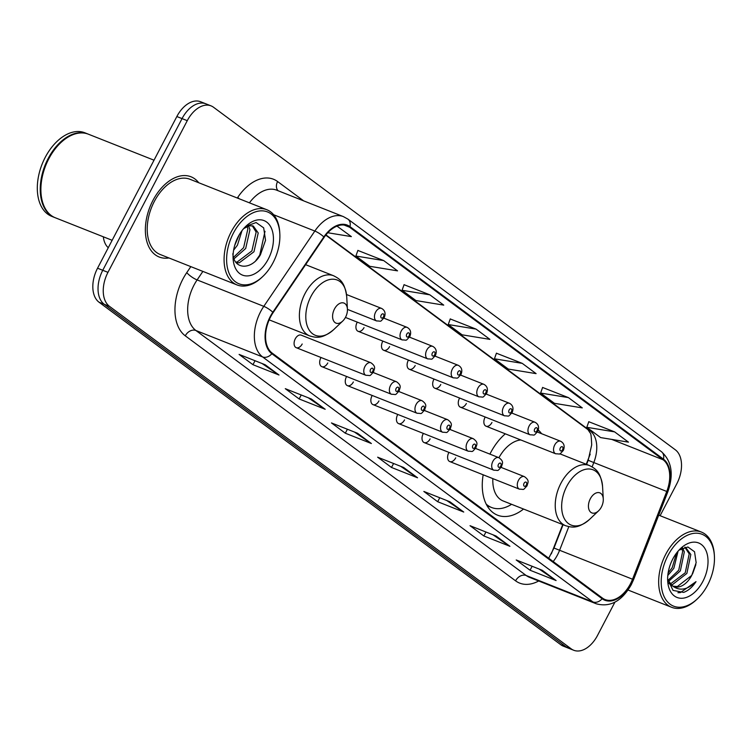<?xml version="1.0" encoding="UTF-8"?>
<svg xmlns="http://www.w3.org/2000/svg" width="752" height="752" viewBox="0 0 752 752"><rect width="100%" height="100%" fill="white"/><g stroke="black" fill="none" stroke-linecap="round" stroke-linejoin="round"><path stroke-width="1.13" d="M541.59 433.697A47.639 29.854 111.6 0 0 538.3 430.088M505.316 433.829A47.639 29.854 111.6 0 0 490.624 452.732A47.639 29.854 111.6 0 0 489.919 454.123M485.209 417.012A6.74 4.221 111.6 0 0 485.031 417.341A6.74 4.221 111.6 0 0 486.008 426.177A6.74 4.221 111.6 0 0 491.958 422.474M459.622 398.043A6.74 4.221 111.6 0 0 459.444 398.363A6.74 4.221 111.6 0 0 460.421 407.199A6.74 4.221 111.6 0 0 466.372 403.495M434.036 379.064A6.74 4.221 111.6 0 0 433.857 379.384A6.74 4.221 111.6 0 0 434.835 388.22A6.74 4.221 111.6 0 0 440.785 384.526M408.449 360.086A6.74 4.221 111.6 0 0 408.27 360.405A6.74 4.221 111.6 0 0 409.257 369.241A6.74 4.221 111.6 0 0 415.198 365.547M382.862 341.107A6.74 4.221 111.6 0 0 382.683 341.427A6.74 4.221 111.6 0 0 383.67 350.263A6.74 4.221 111.6 0 0 389.611 346.569M357.275 322.129A6.74 4.221 111.6 0 0 357.106 322.448A6.74 4.221 111.6 0 0 358.084 331.284A6.74 4.221 111.6 0 0 364.034 327.59M296.25 347.687L365.933 375.304A6.74 4.221 -68.4 0 1 364.955 366.468A6.74 4.221 -68.4 0 1 370.905 362.765L301.214 335.157A6.74 4.221 111.6 0 0 295.263 338.851A6.74 4.221 111.6 0 0 296.25 347.687A6.74 4.221 111.6 0 0 302.191 343.993M321.029 357.51A6.74 4.221 111.6 0 0 320.85 357.83A6.74 4.221 111.6 0 0 321.828 366.666A6.74 4.221 111.6 0 0 327.778 362.972M397.78 414.446A6.74 4.221 111.6 0 0 397.611 414.766A6.74 4.221 111.6 0 0 398.588 423.602A6.74 4.221 111.6 0 0 404.538 419.907M448.953 452.403A6.74 4.221 111.6 0 0 448.775 452.723A6.74 4.221 111.6 0 0 449.762 461.559A6.74 4.221 111.6 0 0 455.703 457.865M423.367 433.425A6.74 4.221 111.6 0 0 423.188 433.744A6.74 4.221 111.6 0 0 424.175 442.58A6.74 4.221 111.6 0 0 430.116 438.886M372.193 395.467A6.74 4.221 111.6 0 0 372.024 395.787A6.74 4.221 111.6 0 0 373.001 404.623A6.74 4.221 111.6 0 0 378.952 400.929M346.616 376.489A6.74 4.221 111.6 0 0 346.437 376.808A6.74 4.221 111.6 0 0 347.415 385.644A6.74 4.221 111.6 0 0 353.365 381.95M586.25 464.275L589.822 455.11A35.955 22.532 111.6 0 0 590.198 454.133M551.329 553.848A35.955 22.532 111.6 0 0 551.357 553.763L562.74 524.576M483.16 474.794A47.639 29.854 111.6 0 0 497.551 515.186A47.639 29.854 111.6 0 0 523.552 509.048M208.295 105.177A26.969 16.901 111.6 0 0 205.841 103.804L200.634 101.746A26.969 16.901 111.6 0 0 176.842 116.532L97.544 268.22A26.969 16.901 111.6 0 0 99.01 302.191L560.842 644.755A26.969 16.901 111.6 0 0 563.295 646.128L568.503 648.196A26.969 16.901 111.6 0 1 566.049 646.823A26.969 16.901 111.6 0 0 568.503 648.196L573.72 650.254A26.969 16.901 111.6 0 0 597.502 635.468L614.901 602.183M660.106 515.712L676.8 483.78A26.969 16.901 111.6 0 0 675.334 449.809L213.512 107.245A26.969 16.901 111.6 0 0 211.049 105.872A26.969 16.901 111.6 0 0 187.267 120.668L107.968 272.346A26.969 16.901 111.6 0 0 109.435 306.318L104.218 304.259L566.049 646.823L104.218 304.259A26.969 16.901 111.6 0 1 102.761 270.278A26.969 16.901 111.6 0 0 104.218 304.259L99.01 302.191M187.267 120.668L182.05 118.6L102.761 270.278L182.05 118.6A26.969 16.901 111.6 0 1 205.841 103.804A26.969 16.901 111.6 0 0 182.05 118.6L176.842 116.532M198.744 182.745A43.146 27.034 111.6 0 0 190.989 176.776A43.146 27.034 111.6 0 0 152.929 200.446A43.146 27.034 111.6 0 0 159.198 257.005A43.146 27.034 111.6 0 0 168.937 257.964A43.146 27.034 111.6 0 1 159.198 257.005A43.146 27.034 111.6 0 1 152.929 200.446A43.146 27.034 111.6 0 1 190.989 176.776A43.146 27.034 111.6 0 1 198.744 182.745M630.458 583.778A28.764 18.02 -68.4 0 1 605.087 599.551A28.764 18.02 -68.4 0 1 602.465 598.094L272.168 353.092A28.764 18.02 -68.4 0 1 273.126 312.625L324.15 237.331A28.764 18.02 -68.4 0 1 347.001 225.769A28.764 18.02 -68.4 0 1 349.624 227.236L663.114 459.773A28.764 18.02 -68.4 0 1 666.751 491.46L632.526 579.219A28.764 18.02 -68.4 0 1 630.458 583.778M630.825 584.05A29.488 18.471 111.6 0 0 632.949 579.378L667.165 491.62A29.488 18.471 111.6 0 0 663.443 459.134L349.953 226.606A29.488 18.471 111.6 0 0 323.839 236.946L272.816 312.249A29.488 18.471 111.6 0 0 271.839 353.722L602.136 598.724A29.488 18.471 111.6 0 0 630.825 584.05M265.155 364.739L239.098 354.418L252.954 364.692L279.011 375.013L265.155 364.739M262.081 363.526L278.155 374.562A7.191 5.527 -53.4 0 0 279.011 375.013M255.031 360.725L252.954 364.692M311.337 398.992L285.281 388.671L299.136 398.955L325.193 409.276L311.337 398.992M308.264 397.78L324.338 408.815A7.191 5.527 -53.4 0 0 325.193 409.276M301.214 394.988L299.136 398.955M357.52 433.255L331.463 422.934L345.318 433.208L371.375 443.53L357.52 433.255M354.446 432.033L370.52 443.078A7.191 5.527 -53.4 0 0 371.375 443.53M347.396 429.242L345.318 433.208M542.248 570.279L516.201 559.958L530.057 570.232L556.104 580.553L542.248 570.279M539.175 569.057L555.249 580.102A7.191 5.527 -53.4 0 0 556.104 580.553M532.125 566.265L530.057 570.232M496.066 536.026L470.019 525.695L483.874 535.979L509.922 546.3L496.066 536.026M492.992 534.804L509.066 545.849A7.191 5.527 -53.4 0 0 509.922 546.3M485.942 532.012L483.874 535.979M449.884 501.763L423.837 491.441L437.683 501.716L463.74 512.046L449.884 501.763M446.81 500.55L462.884 511.586A7.191 5.527 -53.4 0 0 463.74 512.046M439.76 497.758L437.683 501.716M403.702 467.509L377.645 457.188L391.501 467.462L417.557 477.783L403.702 467.509M400.628 466.287L416.702 477.332A7.191 5.527 -53.4 0 0 417.557 477.783M393.578 463.495L391.501 467.462M109.435 306.318L571.257 648.891A26.969 16.901 111.6 0 0 573.72 650.254M383.699 260.587L355.884 256.028L369.74 266.302L397.545 270.861L383.699 260.587L357.877 250.435M327.787 232.744L351.363 236.607L336.99 226.117M522.245 363.357L494.431 358.798L508.286 369.072L536.101 373.631L522.245 363.357L496.423 353.205M568.427 397.611L540.613 393.052L554.468 403.326L582.283 407.894L568.427 397.611L542.606 387.468M614.61 431.874L586.795 427.305L600.651 437.589L628.465 442.148L614.61 431.874L588.788 421.722M429.881 294.84L402.066 290.281L415.922 300.556L443.736 305.124L429.881 294.84L404.059 284.698M476.063 329.103L448.248 324.535L462.104 334.819L489.919 339.378L476.063 329.103L450.241 318.951M448.248 324.535L450.269 318.876M494.431 358.798L496.452 353.139M540.613 393.052L542.634 387.393M586.795 427.305L588.816 421.646M402.066 290.281L404.087 284.623M355.884 256.028L357.905 250.369M337.516 226.333L336.774 226.211M667.973 555.474A38.653 24.224 111.6 0 0 665.924 599.805A38.653 24.224 111.6 0 0 697.471 598.752A38.653 24.224 111.6 0 0 707.688 584.934A38.653 24.224 111.6 0 0 714.4 556.01A38.653 24.224 111.6 0 0 696.418 533.187A38.653 24.224 111.6 0 0 667.973 555.474M714.4 556.01L714.334 554.835A40.448 25.342 111.6 0 0 701.428 532.087A40.448 25.342 111.6 0 0 665.746 554.28A40.448 25.342 111.6 0 0 671.63 607.296A40.448 25.342 111.6 0 0 696.615 599.56L697.471 598.752M678.088 551.122L673.848 568.277L667.804 575.496M676.584 552.993L672.222 567.628L668.105 573.062M682.694 547.917L684.311 551.949L680.363 570.853L668.5 581.428M681.688 548.396L682.684 551.301L678.727 570.213L667.983 580.356M684.771 547.221L685.721 547.512L690.825 554.525L686.867 573.438L672.485 584.595L670.991 584.689M684.884 547.249L689.199 553.886L685.241 572.789L670.314 584.013M667.626 579.115L673.031 590.395L683.634 592.397C688.296 590.696 692.423 587.115 696.014 581.653C687.319 590.113 679.3 591.392 671.978 585.488A20.323 12.737 111.6 0 0 673.83 586.522A20.323 12.737 111.6 0 0 691.755 575.374L677.364 586.532L673.153 586.212M671.978 585.488L667.701 579.66M672.382 585.949L668.462 583.11M702.885 581.381A29.309 18.368 111.6 0 0 704.436 547.766A29.309 18.368 111.6 0 0 680.522 548.565A29.309 18.368 111.6 0 0 672.767 559.037A29.309 18.368 111.6 0 0 667.682 580.967A29.309 18.368 111.6 0 0 681.312 598.282A29.309 18.368 111.6 0 0 702.885 581.381M691.755 575.374L696.155 562.684L694.538 551.761L687.901 546.986L678.99 550.154M696.014 581.653L680.344 592.614L677.928 592.717M695.863 564.649L692.526 574.011M590.32 498.783A10.791 6.759 111.6 0 0 589.747 511.144A10.791 6.759 111.6 0 0 598.554 510.852A10.791 6.759 111.6 0 0 601.403 506.998A10.791 6.759 111.6 0 0 603.273 498.924A10.791 6.759 111.6 0 0 598.263 492.56A10.791 6.759 111.6 0 0 590.32 498.783M492.851 478.629A32.364 20.276 111.6 0 0 503.182 500.973L565.607 525.714C572.028 527.528 577.733 529.107 589.549 519.406A29.732 18.631 111.6 0 1 565.288 520.215A29.732 18.631 111.6 0 1 566.867 486.121A29.732 18.631 111.6 0 1 588.741 468.975A29.732 18.631 111.6 0 1 602.568 486.535C600.604 471.363 595.368 468.618 589.455 465.544A32.364 20.276 111.6 0 0 560.907 483.292A32.364 20.276 111.6 0 0 565.607 525.714M486.196 504.103A42.695 26.752 111.6 0 0 491.554 507.487A42.695 26.752 111.6 0 0 511.595 504.31M486.939 505.504A42.695 26.752 111.6 0 0 488.95 506.463L491.554 507.487M520.779 439.958A32.364 20.276 111.6 0 0 498.933 457.695M103.334 236.805A25.173 15.773 111.6 0 0 108.269 247.709M334.471 308.997A10.791 6.759 111.6 0 0 333.897 321.367A10.791 6.759 111.6 0 0 342.696 321.076A10.791 6.759 111.6 0 0 345.553 317.222A10.791 6.759 111.6 0 0 347.424 309.147A10.791 6.759 111.6 0 0 342.404 302.774A10.791 6.759 111.6 0 0 334.471 308.997M233.393 233.12A38.653 24.224 111.6 0 0 231.343 277.45A38.653 24.224 111.6 0 0 262.89 276.398A38.653 24.224 111.6 0 0 273.108 262.58A38.653 24.224 111.6 0 0 279.819 233.656A38.653 24.224 111.6 0 0 261.837 210.833A38.653 24.224 111.6 0 0 233.393 233.12M279.819 233.656L279.753 232.481A40.448 25.342 111.6 0 0 266.847 209.733A40.448 25.342 111.6 0 0 231.165 231.926A40.448 25.342 111.6 0 0 237.049 284.942A40.448 25.342 111.6 0 0 262.034 277.206L262.89 276.398M266.847 209.733L189.993 179.277A40.448 25.342 111.6 0 0 154.31 201.47A40.448 25.342 111.6 0 0 160.195 254.496L237.049 284.942M154.019 160.195L88.416 134.204A44.941 28.162 111.6 0 0 60.658 142.795A44.941 28.162 111.6 0 0 48.767 158.86A44.941 28.162 111.6 0 0 40.965 192.493A44.941 28.162 111.6 0 0 55.31 217.77L112.142 240.292M60.545 142.899A44.5 27.88 111.6 0 0 60.442 143.002A44.5 27.88 111.6 0 0 48.673 158.898A44.5 27.88 111.6 0 0 40.946 192.192A44.5 27.88 111.6 0 0 40.956 192.343M88.087 134.072A44.941 28.162 111.6 0 0 87.768 133.941A44.941 28.162 111.6 0 0 48.119 158.597A44.941 28.162 111.6 0 0 54.652 217.516A44.941 28.162 111.6 0 0 54.981 217.638M87.768 133.941L84.835 132.784A44.941 28.162 111.6 0 0 45.186 157.441A44.941 28.162 111.6 0 0 51.728 216.35L54.652 217.516M242.022 230.62L237.425 245.19L233.618 250.181M239.324 234.643L234.709 245.406M248.545 225.91L249.946 229.68L245.697 248.47L234.013 258.801M247.145 226.437L247.878 228.862L243.629 247.652L233.524 257.325M236.288 262.739L239.286 262.796L253.969 251.751L258.218 232.951L253.311 226.023L249.156 225.76L243.657 228.608M252.24 225.703L256.15 232.133L251.901 250.924L237.218 261.978L235.752 262.053M268.304 259.026A29.309 18.368 111.6 0 0 269.855 225.412A29.309 18.368 111.6 0 0 245.942 226.211A29.309 18.368 111.6 0 0 238.196 236.683A29.309 18.368 111.6 0 0 233.101 258.613A29.309 18.368 111.6 0 0 246.731 275.928A29.309 18.368 111.6 0 0 268.304 259.026M232.847 253.697C233.9 270.194 251.835 270.137 260.427 254.768L265.531 240.302L263.679 227.865L256.103 222.536L245.951 226.314M265.014 231.268L259.731 255.125L255.783 260.671M560.842 644.755L571.257 648.891M97.544 268.22L107.968 272.346M553.199 561.547A28.764 18.02 111.6 0 0 557.514 554.873A28.764 18.02 111.6 0 0 559.582 550.314L568.813 526.654M538.686 580.986A44.941 28.162 -68.4 0 1 515.571 580.826L185.274 335.824A8.986 6.909 126.6 0 1 195.915 330.504L526.212 575.515A35.955 22.532 111.6 0 0 529.493 577.339L596.186 603.762A35.955 22.532 -68.4 0 1 592.905 601.938A8.986 6.909 -53.4 0 0 602.136 598.724M185.274 335.824A44.941 28.162 -68.4 0 1 182.83 279.199A44.941 28.162 -68.4 0 1 186.769 272.6L190.82 266.631M272.816 312.249A8.986 2.341 -145.9 0 0 263.802 306.346L197.109 279.923A35.955 22.532 111.6 0 0 193.96 285.205A35.955 22.532 111.6 0 0 195.915 330.504L262.608 356.937A35.955 22.532 -68.4 0 1 263.802 306.346L314.834 231.052A35.955 22.532 -68.4 0 1 343.401 216.614L276.708 190.181A35.955 22.532 111.6 0 0 249.42 202.824M596.186 603.762C610.107 607.56 621.791 601.233 631.248 584.774L633.598 579.604L632.949 579.378M633.598 579.604L667.814 491.846C673.905 474.465 671.762 461.061 661.393 451.651A8.986 6.909 126.6 0 1 663.443 459.134M349.953 226.606A8.986 6.909 -53.4 0 0 347.903 219.114L343.401 216.614M323.839 236.946A8.986 2.341 -145.9 0 0 314.834 231.052L273.634 214.734M667.814 491.846L667.165 491.62M271.839 353.722A8.986 6.909 126.6 0 1 262.608 356.937L592.905 601.938L526.212 575.515A8.986 6.909 126.6 0 0 515.571 580.826M237.303 198.03L237.792 197.306A44.941 28.162 -68.4 0 1 277.601 181.533L303.658 200.869M202.88 271.406L197.109 279.923A8.986 2.341 34.1 0 1 186.769 272.6M278.071 190.726A8.986 6.909 126.6 0 1 277.601 181.533M239.145 198.754A8.986 2.341 34.1 0 1 237.792 197.306M349.624 227.236L344.096 225.045M632.526 579.219L553.989 548.039L563.079 524.708M666.751 491.46L593.798 462.555A28.764 18.02 111.6 0 0 590.17 430.868L325.945 234.878M592.125 466.86L593.798 462.555L588.205 460.28L591.683 444.949C591.382 436.705 590.875 432.71 590.151 432.945L587.961 429.646L325.748 235.141M663.114 459.773L611.696 439.394M593.234 432.08L590.17 430.868A16.177 12.436 126.6 0 1 587.961 429.646M403.185 467.302L416.702 477.332M449.367 501.556L462.884 511.586M495.549 535.819L509.066 545.849M541.731 570.072L555.249 580.102M357.003 433.049L370.52 443.078M310.82 398.786L324.338 408.815M264.638 364.532L278.155 374.562M487.202 505.88L487.155 505.87A43.099 27.006 111.6 0 0 487.202 505.88L487.907 506.002M305.622 264.676L333.597 275.758C339.519 278.832 344.754 281.586 346.719 296.758A29.732 18.631 111.6 0 0 332.892 279.199A29.732 18.631 111.6 0 0 311.008 296.344A29.732 18.631 111.6 0 0 309.439 330.429A29.732 18.631 111.6 0 0 333.7 329.62L342.696 321.076M333.597 275.758A32.364 20.276 111.6 0 0 305.058 293.515A32.364 20.276 111.6 0 0 309.758 335.928C316.178 337.742 321.875 339.331 333.7 329.62M518.466 480.331A6.74 4.221 -68.4 0 1 524.417 476.636C530.329 480.866 527.49 482.85 527.067 485.839C522.264 490.793 524.981 489.204 519.444 489.167A6.74 4.221 -68.4 0 1 518.466 480.331M526.344 485.049A2.247 1.41 111.6 0 0 526.221 482.22A2.247 1.41 111.6 0 0 524.031 483.339A2.247 1.41 111.6 0 0 524.153 486.168A2.247 1.41 111.6 0 0 526.344 485.049M492.88 461.352A6.74 4.221 -68.4 0 1 498.83 457.658C504.752 461.888 501.904 463.871 501.481 466.86C496.687 471.824 499.394 470.226 493.857 470.197A6.74 4.221 -68.4 0 1 492.88 461.352M500.757 466.071A2.247 1.41 111.6 0 0 500.635 463.241A2.247 1.41 111.6 0 0 498.444 464.36A2.247 1.41 111.6 0 0 498.567 467.189A2.247 1.41 111.6 0 0 500.757 466.071M467.293 442.373A6.74 4.221 -68.4 0 1 473.243 438.679C479.165 442.909 476.326 444.893 475.894 447.882C471.1 452.845 473.816 451.247 468.28 451.219A6.74 4.221 -68.4 0 1 467.293 442.373M475.17 447.092A2.247 1.41 111.6 0 0 475.048 444.263A2.247 1.41 111.6 0 0 472.858 445.381A2.247 1.41 111.6 0 0 472.98 448.211A2.247 1.41 111.6 0 0 475.17 447.092M441.715 423.395A6.74 4.221 -68.4 0 1 447.656 419.701C453.578 423.931 450.739 425.914 450.316 428.903C445.513 433.866 448.23 432.268 442.693 432.24A6.74 4.221 -68.4 0 1 441.715 423.395M449.583 428.114A2.247 1.41 111.6 0 0 449.461 425.284A2.247 1.41 111.6 0 0 447.28 426.403A2.247 1.41 111.6 0 0 447.402 429.232A2.247 1.41 111.6 0 0 449.583 428.114M416.129 404.426A6.74 4.221 -68.4 0 1 422.069 400.722C427.991 404.952 425.153 406.935 424.73 409.925C419.926 414.888 422.643 413.29 417.106 413.262A6.74 4.221 -68.4 0 1 416.129 404.426M423.996 409.135A2.247 1.41 111.6 0 0 423.874 406.306A2.247 1.41 111.6 0 0 421.693 407.424A2.247 1.41 111.6 0 0 421.816 410.254A2.247 1.41 111.6 0 0 423.996 409.135M390.542 385.447A6.74 4.221 -68.4 0 1 396.492 381.743C402.405 385.973 399.566 387.957 399.143 390.955C394.339 395.909 397.056 394.311 391.519 394.283A6.74 4.221 -68.4 0 1 390.542 385.447M398.419 390.156A2.247 1.41 111.6 0 0 398.297 387.327A2.247 1.41 111.6 0 0 396.107 388.446A2.247 1.41 111.6 0 0 396.229 391.275A2.247 1.41 111.6 0 0 398.419 390.156M372.832 371.178A2.247 1.41 111.6 0 0 372.71 368.348A2.247 1.41 111.6 0 0 370.52 369.467A2.247 1.41 111.6 0 0 370.642 372.296A2.247 1.41 111.6 0 0 372.832 371.178M486.008 426.177L555.7 453.785A6.74 4.221 -68.4 0 1 554.722 444.949A6.74 4.221 -68.4 0 1 560.663 441.255L537.417 432.043M560.287 447.957A2.247 1.41 111.6 0 0 560.409 450.786A2.247 1.41 111.6 0 0 562.59 449.668A2.247 1.41 111.6 0 0 562.468 446.838A2.247 1.41 111.6 0 0 560.287 447.957M460.421 407.199L530.113 434.806A6.74 4.221 -68.4 0 1 529.135 425.97A6.74 4.221 -68.4 0 1 535.076 422.276L511.83 413.064M534.7 428.978A2.247 1.41 111.6 0 0 534.822 431.808A2.247 1.41 111.6 0 0 537.003 430.689A2.247 1.41 111.6 0 0 536.881 427.86A2.247 1.41 111.6 0 0 534.7 428.978M434.835 388.22L504.526 415.828A6.74 4.221 -68.4 0 1 503.549 406.992A6.74 4.221 -68.4 0 1 509.499 403.298L486.243 394.086M509.113 410A2.247 1.41 111.6 0 0 509.236 412.829A2.247 1.41 111.6 0 0 511.426 411.711A2.247 1.41 111.6 0 0 511.304 408.881A2.247 1.41 111.6 0 0 509.113 410M409.257 369.241L478.939 396.849A6.74 4.221 -68.4 0 1 477.962 388.013A6.74 4.221 -68.4 0 1 483.912 384.319L460.656 375.107M483.527 391.021A2.247 1.41 111.6 0 0 483.649 393.851A2.247 1.41 111.6 0 0 485.839 392.732A2.247 1.41 111.6 0 0 485.717 389.903A2.247 1.41 111.6 0 0 483.527 391.021M383.67 350.263L453.353 377.871A6.74 4.221 -68.4 0 1 452.375 369.035A6.74 4.221 -68.4 0 1 458.325 365.34L435.07 356.128M457.94 372.043A2.247 1.41 111.6 0 0 458.062 374.872A2.247 1.41 111.6 0 0 460.252 373.753A2.247 1.41 111.6 0 0 460.13 370.924A2.247 1.41 111.6 0 0 457.94 372.043M358.084 331.284L427.775 358.901A6.74 4.221 -68.4 0 1 426.788 350.056A6.74 4.221 -68.4 0 1 432.738 346.362L409.483 337.15M432.353 353.064A2.247 1.41 111.6 0 0 432.475 355.893A2.247 1.41 111.6 0 0 434.665 354.775A2.247 1.41 111.6 0 0 434.543 351.945A2.247 1.41 111.6 0 0 432.353 353.064M345.441 317.438L402.188 339.923A6.74 4.221 -68.4 0 1 401.211 331.077A6.74 4.221 -68.4 0 1 407.152 327.383L383.905 318.171M406.776 334.085A2.247 1.41 111.6 0 0 406.898 336.915A2.247 1.41 111.6 0 0 409.079 335.796A2.247 1.41 111.6 0 0 408.956 332.967A2.247 1.41 111.6 0 0 406.776 334.085M347.433 309.382L376.602 320.944A6.74 4.221 -68.4 0 1 375.624 312.108A6.74 4.221 -68.4 0 1 381.565 308.405L346.522 294.521M381.189 315.107A2.247 1.41 111.6 0 0 381.311 317.936A2.247 1.41 111.6 0 0 383.492 316.818A2.247 1.41 111.6 0 0 383.37 313.988A2.247 1.41 111.6 0 0 381.189 315.107M661.393 451.651L347.903 219.114M211.049 105.872L205.841 103.804M586.598 464.407L588.205 460.28M553.989 548.039L548.716 558.228M628.07 590.038L671.63 607.296M684.903 547.193L685.721 547.512M658.724 515.167L701.428 532.087M598.554 510.852L589.549 519.406M559.751 453.776L589.455 465.544M603.273 498.924L602.568 486.535M269.169 319.854L309.758 335.928M347.424 309.147L346.719 296.758M501.161 467.424L524.417 476.636M449.762 461.559L519.444 489.167M475.574 448.446L498.83 457.658M424.175 442.58L493.857 470.197M449.987 429.467L473.243 438.679M398.588 423.602L468.28 451.219M424.41 410.489L447.656 419.701M373.001 404.623L442.693 432.24M398.823 391.51L422.069 400.722M347.415 385.644L417.106 413.262M373.236 372.531L396.492 381.743M321.828 366.666L391.519 394.283M370.905 362.765C376.818 366.995 373.979 368.978 373.556 371.977C368.753 376.931 371.469 375.333 365.933 375.304M555.7 453.785C561.236 453.823 558.52 455.411 563.323 450.457C565.006 446.274 564.113 443.201 560.663 441.255M530.113 434.806C535.65 434.844 532.933 436.433 537.736 431.479C539.419 427.296 538.535 424.222 535.076 422.276M504.526 415.828C510.063 415.865 507.346 417.454 512.15 412.5C513.832 408.317 512.949 405.243 509.499 403.298M478.939 396.849C484.476 396.887 481.759 398.475 486.563 393.522C488.245 389.339 487.362 386.274 483.912 384.319M453.353 377.871C458.889 377.908 456.182 379.497 460.976 374.543C462.659 370.36 461.775 367.296 458.325 365.34M427.775 358.901C433.312 358.93 430.595 360.528 435.389 355.564C437.072 351.381 436.188 348.317 432.738 346.362M402.188 339.923C407.725 339.951 405.008 341.549 409.812 336.586C411.494 332.403 410.601 329.338 407.152 327.383M376.602 320.944C382.138 320.972 379.422 322.57 384.225 317.607C385.908 313.424 385.024 310.36 381.565 308.405"/></g></svg>
